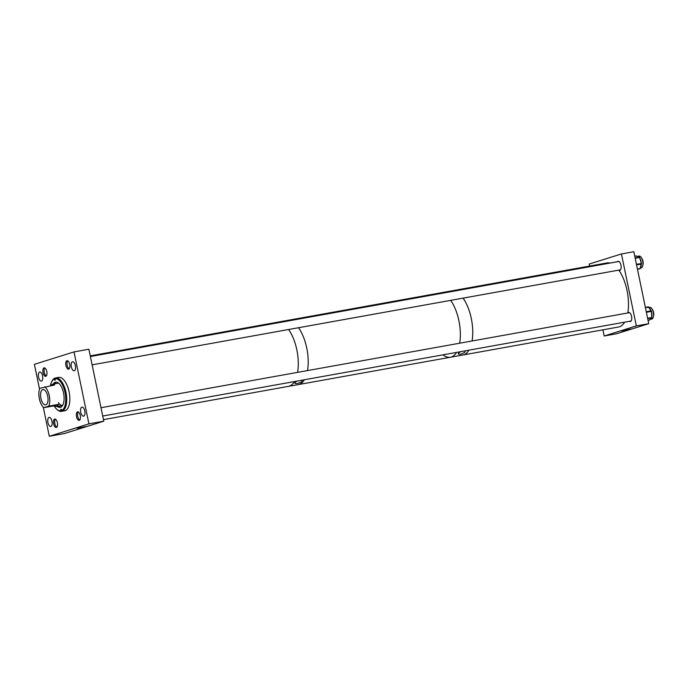 <?xml version="1.0" encoding="UTF-8"?>
<svg xmlns="http://www.w3.org/2000/svg" width="688" height="688" viewBox="0 0 688 688"><rect width="100%" height="100%" fill="white"/><g stroke="black" fill="none" stroke-linecap="round" stroke-linejoin="round"><path stroke-width="1.03" d="M85.914 426.551L77.065 428.271L85.914 426.551M51.97 421.297A4.592 2.09 -100.2 0 0 49.14 417.41A4.592 2.09 -100.2 0 0 47.945 422.561A4.592 2.09 -100.2 0 0 50.774 426.457A4.592 2.09 -100.2 0 0 51.97 421.297M42.57 375.906A4.592 2.09 -100.2 0 0 39.741 372.019A4.592 2.09 -100.2 0 0 38.545 377.17A4.592 2.09 -100.2 0 0 41.375 381.066A4.592 2.09 -100.2 0 0 42.57 375.906M80.29 415.509A4.3 1.961 -100.2 0 0 77.641 411.863A4.3 1.961 -100.2 0 0 76.523 416.687A4.3 1.961 -100.2 0 0 79.163 420.334A4.3 1.961 -100.2 0 0 80.29 415.509M84.77 411.011A4.592 2.09 -100.2 0 0 81.941 407.124A4.592 2.09 -100.2 0 0 80.745 412.275A4.592 2.09 -100.2 0 0 83.575 416.171A4.592 2.09 -100.2 0 0 84.77 411.011M69.686 364.322A4.3 1.961 -100.2 0 0 67.046 360.675A4.3 1.961 -100.2 0 0 65.919 365.5A4.3 1.961 -100.2 0 0 68.568 369.138A4.3 1.961 -100.2 0 0 69.686 364.322M75.37 365.629A4.592 2.09 -100.2 0 0 72.541 361.733A4.592 2.09 -100.2 0 0 71.346 366.885A4.592 2.09 -100.2 0 0 74.175 370.78A4.592 2.09 -100.2 0 0 75.37 365.629M46.793 371.494A4.3 1.961 -100.2 0 0 44.152 367.856A4.3 1.961 -100.2 0 0 43.026 372.681A4.3 1.961 -100.2 0 0 45.675 376.319A4.3 1.961 -100.2 0 0 46.793 371.494M57.396 422.69A4.3 1.961 -100.2 0 0 54.748 419.044A4.3 1.961 -100.2 0 0 53.63 423.868A4.3 1.961 -100.2 0 0 56.27 427.515A4.3 1.961 -100.2 0 0 57.396 422.69M49.304 436.287L88.915 423.86L103.793 421.185L64.182 433.603L49.304 436.287L43.258 407.098M39.543 389.15L34.4 364.322L74.012 351.903L88.89 349.229L103.793 421.185M88.915 423.86L74.012 351.903M54.937 383.801A14.104 6.424 79.8 0 1 55.754 382.201M53.87 383.99A12.805 5.831 79.8 0 1 55.986 382.124M53.251 384.102A12.805 5.831 79.8 0 1 55.676 382.158A12.805 5.831 79.8 0 1 63.537 393.003A12.805 5.831 79.8 0 1 60.209 407.365A12.805 5.831 79.8 0 1 57.259 406.384M55.117 378.727A16.28 7.413 79.8 0 1 65.059 392.53A16.28 7.413 79.8 0 1 61.696 410.504L62.453 411.08A16.976 7.731 79.8 0 0 65.979 392.323A16.976 7.731 79.8 0 0 55.59 377.936L55.178 379.054A1.066 0.482 -100.2 0 1 54.902 380.24A1.066 0.482 -100.2 0 1 54.249 379.346L54.653 378.219A16.976 7.731 79.8 0 0 52.073 380.997L51.729 381.668A16.28 7.413 79.8 0 1 54.18 379.019M62.453 411.08L63.717 410.848A16.976 7.731 79.8 0 1 62.832 411.132A16.976 7.731 79.8 0 1 62.789 411.14L61.524 411.372A16.976 7.731 79.8 0 1 57.242 409.713L56.683 409.197A16.28 7.413 79.8 0 1 54.197 406.066M56.777 377.721A16.976 7.731 79.8 0 1 56.82 377.712L58.652 377.377A16.976 7.731 79.8 0 1 69.084 391.764A16.976 7.731 79.8 0 1 64.663 410.805L62.832 411.132M55.504 378.073L54.653 378.219M56.82 377.712A16.976 7.731 79.8 0 1 56.855 377.703L55.59 377.936M61.696 410.504L61.628 410.177A1.066 0.482 -100.2 0 0 60.974 409.283A1.066 0.482 -100.2 0 0 60.699 410.469L60.759 410.796A16.28 7.413 79.8 0 1 56.683 409.197M50.465 385.615A16.28 7.413 79.8 0 1 51.729 381.668M60.759 410.796L61.524 411.372M50.344 385.762L52.546 384.231L54.61 384.988L39.895 388.281A11.318 5.16 -100.2 0 0 39.345 398.765A11.318 5.16 -100.2 0 0 43.912 407.649L53.827 405.868L56.554 406.513L62.625 405.421A11.318 5.16 79.8 0 1 58.411 402.583M60.26 407.296A14.104 6.424 79.8 0 1 58.944 406.083M60.51 407.287A12.805 5.831 79.8 0 1 57.878 406.273M47.704 396.15A7.783 3.543 -100.2 0 0 42.923 389.554A7.783 3.543 -100.2 0 0 40.893 398.283A7.783 3.543 -100.2 0 0 45.675 404.871A7.783 3.543 -100.2 0 0 47.704 396.15M56.554 406.513L58.626 404.363L48.702 406.152A11.318 5.16 -100.2 0 0 49.252 395.66A11.318 5.16 -100.2 0 0 44.694 386.776M43.912 407.649L48.702 406.152M53.827 405.868L58.626 404.363M296.691 381.152L295.281 382.451C293.14 384.635 300.432 383.328 301.963 381.247L302.135 380.172M295.281 382.451L295.006 383.19M443.038 354.836A32.542 14.826 -100.2 0 0 450.434 357.244L298.282 384.609A32.542 14.826 -100.2 0 0 304.371 379.776A32.542 14.826 -100.2 0 1 298.282 384.609L288.367 386.389A32.542 14.826 -100.2 0 0 294.447 381.556A32.542 14.826 -100.2 0 1 288.367 386.389L103.475 419.637M307.502 370.583A32.542 14.826 -100.2 0 0 306.753 348.111A32.542 14.826 -100.2 0 0 298.523 327.729A32.542 14.826 -100.2 0 1 302.987 335.882A32.542 14.826 -100.2 0 1 307.502 370.583M297.586 372.363A32.542 14.826 -100.2 0 0 296.838 349.891A32.542 14.826 -100.2 0 0 288.607 329.509A32.542 14.826 -100.2 0 1 298.222 366.463A32.542 14.826 -100.2 0 1 297.586 372.363M610.093 263.065A32.542 14.826 -100.2 0 0 607.04 262.936L451.311 290.947A32.542 14.826 -100.2 0 1 454.364 291.076A32.542 14.826 -100.2 0 0 451.311 290.947L438.91 293.174A32.542 14.826 -100.2 0 1 441.963 293.303A32.542 14.826 -100.2 0 0 438.91 293.174L286.758 320.539A32.542 14.826 -100.2 0 1 289.811 320.668A32.542 14.826 -100.2 0 0 286.758 320.539L276.843 322.328A32.542 14.826 -100.2 0 0 274.022 323.506M279.896 322.448A32.542 14.826 -100.2 0 0 276.843 322.328A32.542 14.826 -100.2 0 1 279.896 322.448M460.47 351.697L458.457 353.314C458.827 354.939 461.012 354.544 465.011 352.136L464.95 350.897M458.457 353.314L458.182 354.01M450.434 357.244A32.542 14.826 -100.2 0 0 456.522 352.411A32.542 14.826 -100.2 0 1 450.434 357.244L462.826 355.017A32.542 14.826 -100.2 0 0 468.915 350.183A32.542 14.826 -100.2 0 1 462.826 355.017L618.555 327.006A32.542 14.826 -100.2 0 0 624.644 322.173M459.653 343.217A32.542 14.826 -100.2 0 0 458.905 320.746A32.542 14.826 -100.2 0 0 450.674 300.364A32.542 14.826 -100.2 0 1 455.138 308.525A32.542 14.826 -100.2 0 1 459.653 343.217M472.054 340.99A32.542 14.826 -100.2 0 0 471.306 318.518A32.542 14.826 -100.2 0 0 463.076 298.136A32.542 14.826 -100.2 0 1 472.054 340.99M631.077 329.002L621.281 330.911L631.077 329.002M629.511 321.296A4.592 2.09 -100.2 0 0 630.363 321.502A4.592 2.09 -100.2 0 0 631.558 316.351A4.592 2.09 -100.2 0 0 628.729 312.455A4.592 2.09 -100.2 0 0 628.006 312.945M618.908 270.109A4.592 2.09 -100.2 0 0 619.759 270.315A4.592 2.09 -100.2 0 0 620.954 265.155A4.592 2.09 -100.2 0 0 618.134 261.268A4.592 2.09 -100.2 0 0 617.403 261.75M636.34 325.906L604.159 336.002L616.551 333.766L648.741 323.678L636.34 325.906L621.436 253.949L589.255 264.037L589.676 266.067M604.159 336.002L602.877 329.827M648.741 323.678L633.837 251.713L621.436 253.949M648.801 307.416L649.635 307.269A6.003 2.735 79.8 0 1 652.757 310.4A6.003 2.735 79.8 0 1 653.385 316.893A6.003 2.735 79.8 0 1 651.76 319.077L650.341 319.335M651.398 318.148A6.003 2.735 79.8 0 1 651.312 318.329A6.003 2.735 79.8 0 1 650.814 319A6.003 2.735 79.8 0 1 650.564 319.198A6.003 2.735 79.8 0 1 650.28 319.327M649.678 319.739A0.568 0.482 -133.2 0 1 649.352 319.997L651.287 318.183A0.568 0.482 46.8 0 0 651.51 318.071L651.51 318.071A0.568 0.482 46.8 0 0 651.596 317.942M651.484 311.913A6.003 2.735 79.8 0 1 651.613 312.447A6.003 2.735 79.8 0 1 651.897 314.382A6.003 2.735 79.8 0 1 651.889 316.136A6.003 2.735 79.8 0 1 651.803 316.781L651.424 311.346M651.149 310.873L648.879 307.717A6.003 2.735 79.8 0 1 649.446 308.112A6.003 2.735 79.8 0 1 650.117 308.86A6.003 2.735 79.8 0 1 650.9 310.236A6.003 2.735 79.8 0 1 651.029 310.555M650.564 319.198L649.352 320.101A0.568 0.482 -133.2 0 1 649.128 320.204L649.352 319.997M651.889 316.136L651.906 317.409L651.57 316.953M650.9 310.236L651.381 310.993L650.762 310.52M637.595 256.34L639.04 256.082A6.003 2.735 79.8 0 1 642.635 260.752A6.003 2.735 79.8 0 1 641.809 267.572A6.003 2.735 79.8 0 1 641.164 267.89L640.356 268.036M637.544 256.357A6.003 2.735 79.8 0 1 637.836 256.383A6.003 2.735 79.8 0 1 638.12 256.461A6.003 2.735 79.8 0 1 638.799 256.873A6.003 2.735 79.8 0 1 638.946 257.002M641.405 263.315L639.823 258.138A6.003 2.735 79.8 0 1 640.132 258.705A6.003 2.735 79.8 0 1 640.769 260.322A6.003 2.735 79.8 0 1 641.19 262.231A6.003 2.735 79.8 0 1 641.259 262.764M641.328 264.201A6.003 2.735 79.8 0 1 641.311 264.553A6.003 2.735 79.8 0 1 641.078 266.144A6.003 2.735 79.8 0 1 640.726 267.116A6.003 2.735 79.8 0 1 640.339 267.684L641.328 263.874M639.204 257.114A0.568 0.49 110.8 0 0 638.842 257.011L636.409 256.082A0.568 0.49 -69.2 0 1 636.632 256.108L636.632 256.108A0.568 0.49 -69.2 0 1 636.778 256.203M641.19 262.231L641.483 263.349L640.992 262.782M638.799 256.873L639.358 257.14A0.568 0.49 110.8 0 0 639.126 257.123L638.842 257.011M639.788 258.017L640.132 258.705M627.783 312.98A32.542 14.826 -100.2 0 0 618.804 270.126M55.453 419.181A4.248 1.935 -100.2 0 0 54.894 423.636A4.248 1.935 -100.2 0 0 56.889 427.136M78.346 412A4.248 1.935 -100.2 0 0 77.787 416.455A4.248 1.935 -100.2 0 0 79.782 419.955M653.54 315.99A4.248 1.935 -100.2 0 0 653.6 312.404A4.248 1.935 -100.2 0 0 652.379 309.548M67.751 360.813A4.248 1.935 -100.2 0 0 67.192 365.268A4.248 1.935 -100.2 0 0 69.178 368.768M642.936 264.794A4.248 1.935 -100.2 0 0 642.996 261.216A4.248 1.935 -100.2 0 0 641.775 258.361M44.858 367.985A4.248 1.935 -100.2 0 0 44.29 372.449A4.248 1.935 -100.2 0 0 46.285 375.949M61.653 410.297L60.699 410.469M55.203 379.174L54.249 379.346M651.287 318.183L651.613 317.538L647.614 318.252M651.863 317.46A0.568 0.482 -133.2 0 1 651.51 317.968L647.7 318.656M648.062 320.402L649.059 320.238A0.568 0.568 0 0 0 649.352 320.101A0.568 0.482 -133.2 0 0 649.438 319.972M651.235 311.991L651.192 311.415L646.376 312.275M648.483 307.373L645.396 307.51M646.273 311.741L651.02 310.89L651.484 311.286A0.568 0.568 0 0 0 651.381 310.993L651.613 312.447M645.37 307.381L648.578 307.106A0.568 0.568 0 0 0 648.019 306.882L645.361 307.364M651.811 316.893L651.906 317.409A0.568 0.568 0 0 1 651.734 317.865L651.312 318.329M648.982 320.23L648.07 320.419M648.612 307.347L649.446 308.112M636.409 256.082L634.775 256.22M635.11 257.845L639.376 257.484L635.187 258.241M640.218 268.131L640.27 268.363A0.568 0.568 0 0 1 639.823 268.776L637.458 269.18L639.823 268.776L640.089 268.139M641.078 264.321L636.529 264.717M637.423 269.042L639.978 268.578L640.726 267.116M636.417 264.183L641.491 263.659A0.568 0.568 0 0 0 641.483 263.349L641.311 264.553M639.548 258.034L639.702 257.501A0.568 0.568 0 0 0 639.358 257.14A0.568 0.49 110.8 0 1 639.634 257.467M636.486 256.082A0.568 0.49 110.8 0 0 636.125 255.979L635.987 255.996M58.618 383.139L52.546 384.231M634.766 256.203L636.047 255.97A0.568 0.568 0 0 1 636.348 255.996L637.836 256.383M90.266 355.877L276.843 322.328M102.727 416.034L631.085 321.012M101.007 407.717L629.58 312.662M92.123 364.846L620.49 269.825M90.403 356.53L618.985 261.466"/></g></svg>
